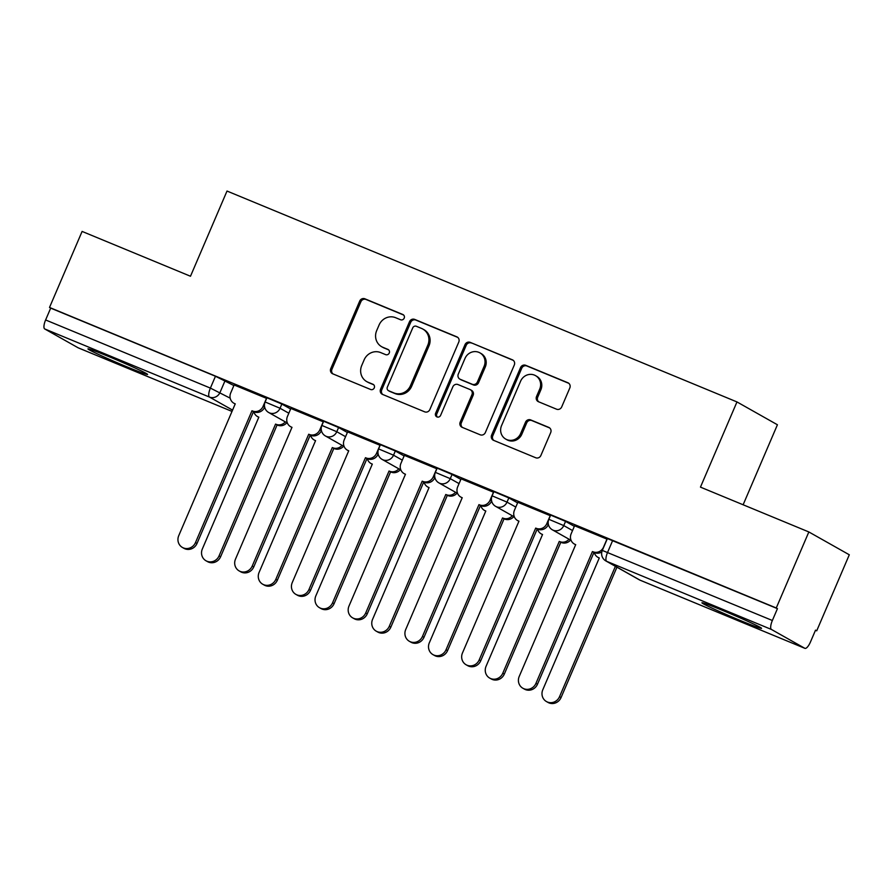 <?xml version="1.0" encoding="UTF-8"?>
<svg xmlns="http://www.w3.org/2000/svg" width="894" height="894" viewBox="0 0 894 894"><rect width="100%" height="100%" fill="white"/><g stroke="black" fill="none" stroke-linecap="round" stroke-linejoin="round"><path stroke-width="1.34" d="M404.189 318.163A2.861 2.704 -60.6 0 0 402.814 314.498L364.886 298.808A4.079 3.855 -60.6 0 0 359.701 301.088L330.769 368.585A4.079 3.855 -60.6 0 0 332.736 373.815L370.675 389.505A2.861 2.704 -60.6 0 0 373.2 384.386A2.861 2.704 -60.6 0 0 372.921 384.252L368.015 382.219A13.064 12.348 -60.6 0 1 366.73 381.604A13.064 12.348 -60.6 0 1 361.735 365.501L364.137 359.869A13.064 12.348 -60.6 0 1 380.71 352.594L385.616 354.627A2.861 2.704 -60.6 0 0 388.152 349.509A2.861 2.704 -60.6 0 0 387.873 349.375L382.956 347.341A13.064 12.348 -60.6 0 1 381.682 346.727A13.064 12.348 -60.6 0 1 376.676 330.624L379.09 324.991A13.064 12.348 -60.6 0 1 395.662 317.716L400.568 319.75A2.861 2.704 -60.6 0 0 404.189 318.163M108.565 356.471A32.441 1.218 -156.8 0 0 87.947 348.883A32.441 1.218 -156.8 0 0 126.97 366.853A32.441 1.218 -156.8 0 0 147.588 374.452A32.441 1.218 -156.8 0 0 108.565 356.471M722.553 610.379A32.441 1.218 -156.8 0 0 701.935 602.791A32.441 1.218 -156.8 0 0 740.958 620.76A32.441 1.218 -156.8 0 0 761.576 628.348A32.441 1.218 -156.8 0 0 722.553 610.379M556.526 409.184A4.079 3.855 -60.6 0 0 561.7 406.915L569.813 387.974A4.079 3.855 -60.6 0 0 567.858 382.744L525.728 365.322A4.079 3.855 -60.6 0 0 520.543 367.602L491.611 435.099A4.079 3.855 -60.6 0 0 493.577 440.329L535.707 457.75A4.079 3.855 -60.6 0 0 540.881 455.482L550.693 432.607A4.079 3.855 -60.6 0 0 548.726 427.377L530.701 419.923A4.079 3.855 -60.6 0 0 525.516 422.191L520.654 433.534A10.918 10.326 -60.6 0 1 505.736 439.099A10.918 10.326 -60.6 0 1 501.556 425.633L520.599 381.202A10.918 10.326 -60.6 0 1 535.528 375.636A10.918 10.326 -60.6 0 1 539.708 389.102L536.534 396.5A4.079 3.855 -60.6 0 0 538.49 401.73L556.526 409.184M49.516 307.447L82.103 231.423L190.489 276.246L227.009 191.048L736.969 401.931L700.46 487.129L808.846 531.952L776.26 607.987L49.516 307.447L50.69 308.117L45.616 319.963L210.392 388.097L230.194 398.176M458.778 342.056A4.079 3.855 -60.6 0 0 456.823 336.826L414.693 319.404A4.079 3.855 -60.6 0 0 409.508 321.684L380.576 389.181A4.079 3.855 -60.6 0 0 382.543 394.41L424.672 411.832A4.079 3.855 -60.6 0 0 429.846 409.564L458.778 342.056M470.21 342.368L512.34 359.79A4.079 3.855 -60.6 0 1 514.296 365.02L485.364 432.517A4.079 3.855 -60.6 0 1 480.19 434.797L462.164 427.332A4.079 3.855 -60.6 0 1 460.198 422.113L471.931 394.735A4.079 3.855 -60.6 0 0 469.965 389.505L458.007 384.565A4.079 3.855 -60.6 0 0 452.833 386.834L440.619 415.341A2.861 2.704 -60.6 0 1 436.708 416.794A2.861 2.704 -60.6 0 1 435.613 413.274L465.025 344.637A4.079 3.855 -60.6 0 1 470.21 342.368L513.279 360.36M808.846 531.952L849.3 554.783L816.714 630.818L815.473 630.304M743.126 504.775L777.422 424.762L736.969 401.931M776.26 607.987L777.445 608.646L772.36 620.492A8.314 2.693 112.5 0 0 771.444 629.465L804.823 648.306A8.314 2.693 112.5 0 0 804.924 648.351A8.314 2.693 112.5 0 0 810.456 641.993L815.529 630.147L816.714 630.818M50.69 308.117L215.465 376.251L233.882 385.549M78.27 347.855A8.314 2.693 -67.5 0 1 78.169 347.822A8.314 2.693 -67.5 0 1 78.08 347.766L44.7 328.936A8.314 2.693 -67.5 0 1 45.616 319.963M266.658 398.4L234.127 384.979M323.393 421.856L290.874 408.446M380.14 445.324L347.61 431.903M436.887 468.791L404.356 455.37M493.622 492.259L461.103 478.838M550.369 515.726L517.838 502.305M607.115 539.183L574.585 525.773M565.556 521.381L563.756 525.583L548.838 519.302L550.637 515.1L565.556 521.381L574.339 526.342M508.82 497.924L507.01 502.126L492.091 495.835L493.89 491.633L508.82 497.924L517.592 502.875M452.073 474.457L450.274 478.659L435.344 472.367L437.155 468.165L452.073 474.457L460.857 479.407M395.327 450.989L393.528 455.191L378.609 448.911L380.408 444.698L395.327 450.989L404.11 455.951M338.58 427.522L336.781 431.724L321.862 425.443L323.662 421.242L338.58 427.522L347.364 432.484M281.845 404.054L280.046 408.256L265.116 401.976L266.926 397.774L281.845 404.054L290.628 409.016M777.445 608.646L607.384 538.568L602.299 550.413L772.36 620.492M381.682 346.727L382.856 347.386A13.064 12.348 -60.6 0 0 384.141 348.012L382.956 347.341M388.644 349.878L384.141 348.012M366.73 381.604L367.915 382.263A13.064 12.348 -60.6 0 0 369.188 382.889L368.015 382.219M373.692 384.755L369.188 382.889M403.585 315.001L366.059 299.479A4.079 3.855 -60.6 0 0 360.885 301.747L331.953 369.256A4.079 3.855 -60.6 0 0 332.981 373.916M457.762 337.396L415.866 320.074A4.079 3.855 -60.6 0 0 410.692 322.343L381.76 389.851A4.079 3.855 -60.6 0 0 382.777 394.511M416.369 326.288A2.861 2.704 -60.6 0 0 412.737 327.874L387.348 387.124A2.861 2.704 -60.6 0 0 388.722 390.79L393.896 392.924A13.064 12.348 -60.6 0 0 410.469 385.649L427.824 345.151A13.064 12.348 -60.6 0 0 422.817 329.048A13.064 12.348 -60.6 0 0 421.543 328.422L416.369 326.288M388.443 390.656L389.616 391.315A2.861 2.704 -60.6 0 0 389.896 391.449L388.722 390.79M422.817 329.048L424.002 329.707A13.064 12.348 -60.6 0 1 429.008 345.81L411.642 386.32A13.064 12.348 -60.6 0 1 395.081 393.595L389.896 391.449M470.367 389.706L471.551 390.365A4.079 3.855 -60.6 0 1 473.105 395.405L461.371 422.773A4.079 3.855 -60.6 0 0 462.399 427.433M471.384 343.028A4.079 3.855 -60.6 0 0 466.21 345.308L436.797 413.933A2.861 2.704 -60.6 0 0 437.345 417.051M484.101 366.328A10.918 10.326 -60.6 0 0 479.922 352.862A10.918 10.326 -60.6 0 0 465.003 358.427L458.298 374.083A4.079 3.855 -60.6 0 0 460.254 379.313L472.222 384.252A4.079 3.855 -60.6 0 0 477.396 381.984L484.101 366.328L485.286 366.987A10.918 10.326 -60.6 0 0 481.106 353.532L479.922 352.862M459.862 379.112L461.036 379.782A4.079 3.855 -60.6 0 0 461.438 379.972L460.254 379.313M485.286 366.987L478.569 382.654A4.079 3.855 -60.6 0 1 473.395 384.923L461.438 379.972M535.528 375.636L536.702 376.307A10.918 10.326 -60.6 0 1 540.881 389.762L537.707 397.171A4.079 3.855 -60.6 0 0 538.736 401.831M505.736 439.099L506.92 439.77A10.918 10.326 -60.6 0 0 521.839 434.205L520.654 433.534M549.665 427.947L531.874 420.582A4.079 3.855 -60.6 0 0 526.7 422.862L521.839 434.205M568.796 383.314L526.901 365.992A4.079 3.855 -60.6 0 0 521.727 368.261L492.795 435.769A4.079 3.855 -60.6 0 0 493.823 440.429M286.829 422.75A8.314 7.867 119.4 0 1 277.643 425.175L276.112 424.315A8.314 7.867 -60.6 0 0 285.298 421.879M253.851 411.776A8.314 7.867 -60.6 0 0 258.288 416.939L258.835 417.163L202.335 548.983A9.566 9.041 -60.6 0 0 206 560.773A9.566 9.041 -60.6 0 0 219.064 555.9L275.564 424.091M277.095 424.952L220.606 556.761A9.566 9.041 119.4 0 1 207.531 561.633L206 560.773M234.139 384.934L230.697 392.98A8.314 7.867 -60.6 0 0 234.697 403.63L235.245 403.853L178.744 535.662A9.566 9.041 -60.6 0 0 182.41 547.452A9.566 9.041 -60.6 0 0 195.484 542.58L251.974 410.771L252.521 410.994A8.314 7.867 -60.6 0 0 263.071 406.368L264.602 407.228A8.314 7.867 119.4 0 1 254.052 411.866L253.505 411.642L197.015 543.451A9.566 9.041 119.4 0 1 183.94 548.324L182.41 547.452M266.513 398.322L263.071 406.368M251.974 410.771L253.505 411.642M343.575 446.207A8.314 7.867 119.4 0 1 334.39 448.643L332.847 447.782A8.314 7.867 -60.6 0 0 342.044 445.346M310.587 435.244A8.314 7.867 -60.6 0 0 315.023 440.407L315.571 440.63L259.081 572.439A9.566 9.041 -60.6 0 0 262.747 584.24A9.566 9.041 -60.6 0 0 275.81 579.368L332.311 447.548M333.842 448.419L277.341 580.228A9.566 9.041 119.4 0 1 264.278 585.101L262.747 584.24M400.322 469.674A8.314 7.867 119.4 0 1 391.125 472.11L389.594 471.239A8.314 7.867 -60.6 0 0 398.791 468.814M367.333 458.711A8.314 7.867 -60.6 0 0 371.77 463.874L372.317 464.098L315.828 595.907A9.566 9.041 -60.6 0 0 319.482 607.696A9.566 9.041 -60.6 0 0 332.557 602.824L389.046 471.015M390.577 471.887L334.088 603.696A9.566 9.041 119.4 0 1 321.024 608.568L319.482 607.696M290.885 408.402L287.443 416.448A8.314 7.867 -60.6 0 0 291.444 427.097L291.992 427.321L235.491 559.13A9.566 9.041 -60.6 0 0 239.156 570.92A9.566 9.041 -60.6 0 0 252.22 566.047L308.721 434.238L309.268 434.462A8.314 7.867 -60.6 0 0 319.817 429.835L321.348 430.696A8.314 7.867 119.4 0 1 310.799 435.333L310.252 435.099L253.762 566.919A9.566 9.041 119.4 0 1 240.687 571.791L239.156 570.92M323.259 421.789L319.817 429.835M308.721 434.238L310.252 435.099M347.632 431.869L344.19 439.904A8.314 7.867 -60.6 0 0 348.179 450.554L348.727 450.788L292.237 582.597A9.566 9.041 -60.6 0 0 295.903 594.387A9.566 9.041 -60.6 0 0 308.966 589.515L365.467 457.706L366.004 457.929A8.314 7.867 -60.6 0 0 376.553 453.292L378.095 454.163A8.314 7.867 119.4 0 1 367.546 458.79L366.998 458.566L310.497 590.375A9.566 9.041 119.4 0 1 297.434 595.248L295.903 594.387M380.006 445.257L376.553 453.292M365.467 457.706L366.998 458.566M457.057 493.142A8.314 7.867 119.4 0 1 447.872 495.578L446.341 494.706A8.314 7.867 -60.6 0 0 455.527 492.281M424.08 482.168A8.314 7.867 -60.6 0 0 428.517 487.342L429.064 487.565L372.563 619.374A9.566 9.041 -60.6 0 0 376.229 631.164A9.566 9.041 -60.6 0 0 389.292 626.292L445.793 494.483M447.324 495.343L390.834 627.163A9.566 9.041 119.4 0 1 377.76 632.036L376.229 631.164M513.804 516.609A8.314 7.867 119.4 0 1 504.618 519.034L503.076 518.174A8.314 7.867 -60.6 0 0 512.273 515.737M480.816 505.635A8.314 7.867 -60.6 0 0 485.263 510.798L485.8 511.033L429.31 642.842A9.566 9.041 -60.6 0 0 432.975 654.631A9.566 9.041 -60.6 0 0 446.039 649.759L502.54 517.95M504.071 518.811L447.57 650.62A9.566 9.041 119.4 0 1 434.506 655.492L432.975 654.631M570.551 540.077A8.314 7.867 119.4 0 1 561.354 542.502L559.823 541.641A8.314 7.867 -60.6 0 0 569.02 539.205M537.562 529.103A8.314 7.867 -60.6 0 0 541.999 534.266L542.546 534.489L486.057 666.309A9.566 9.041 -60.6 0 0 489.711 678.099A9.566 9.041 -60.6 0 0 502.786 673.227L559.275 541.406M560.806 542.278L504.317 674.087A9.566 9.041 119.4 0 1 491.253 678.959L489.711 678.099M404.379 455.337L400.925 463.371A8.314 7.867 -60.6 0 0 404.926 474.021L405.474 474.245L348.984 606.065A9.566 9.041 -60.6 0 0 352.638 617.855A9.566 9.041 -60.6 0 0 365.713 612.982L422.203 481.162L422.75 481.397A8.314 7.867 -60.6 0 0 433.299 476.759L434.83 477.631A8.314 7.867 119.4 0 1 424.281 482.257L423.734 482.034L367.244 613.843A9.566 9.041 119.4 0 1 354.18 618.715L352.638 617.855M436.741 468.724L433.299 476.759M422.203 481.162L423.734 482.034M461.114 478.804L457.672 486.839A8.314 7.867 -60.6 0 0 461.673 497.489L462.22 497.712L405.72 629.521A9.566 9.041 -60.6 0 0 409.385 641.311A9.566 9.041 -60.6 0 0 422.46 636.439L478.949 504.629L479.497 504.853A8.314 7.867 -60.6 0 0 490.046 500.227L491.577 501.087A8.314 7.867 119.4 0 1 481.028 505.725L480.48 505.501L423.991 637.31A9.566 9.041 119.4 0 1 410.916 642.183L409.385 641.311M493.488 492.192L490.046 500.227M478.949 504.629L480.48 505.501M517.861 502.26L514.419 510.306A8.314 7.867 -60.6 0 0 518.419 520.956L518.956 521.18L462.466 652.989A9.566 9.041 -60.6 0 0 466.132 664.778A9.566 9.041 -60.6 0 0 479.195 659.906L535.696 528.097L536.232 528.32A8.314 7.867 -60.6 0 0 546.782 523.694L548.324 524.554A8.314 7.867 119.4 0 1 537.775 529.192L537.227 528.969L480.726 660.778A9.566 9.041 119.4 0 1 467.663 665.65L466.132 664.778M550.235 515.648L546.782 523.694M535.696 528.097L537.227 528.969M594.309 552.57A8.314 7.867 -60.6 0 0 598.745 557.733L599.293 557.957L542.792 689.766A9.566 9.041 -60.6 0 0 546.457 701.555A9.566 9.041 -60.6 0 0 559.532 696.683L615.407 566.315M616.938 567.187L561.063 697.555A9.566 9.041 119.4 0 1 547.988 702.427L546.457 701.555M574.607 525.728L571.154 533.774A8.314 7.867 -60.6 0 0 575.155 544.424L575.702 544.647L519.213 676.456A9.566 9.041 -60.6 0 0 522.867 688.246A9.566 9.041 -60.6 0 0 535.942 683.374L592.431 551.564L592.979 551.788A8.314 7.867 -60.6 0 0 603.528 547.15L603.662 547.229M601.83 551.889A8.314 7.867 119.4 0 1 594.51 552.648L593.962 552.425L537.473 684.245A9.566 9.041 119.4 0 1 524.409 689.106L522.867 688.246M606.97 539.116L603.528 547.15M592.431 551.564L593.962 552.425M771.444 629.465L606.68 561.331L640.048 580.161L804.823 648.306M225.098 380.598L220.025 392.432A8.314 7.867 -60.6 0 1 209.475 397.07L44.7 328.936M232.563 410.1L209.475 397.07A8.314 2.693 -67.5 0 1 210.392 388.097L215.465 376.251M78.08 347.766L232.004 411.419L78.169 347.822M548.838 519.302A8.314 8.314 0 0 0 552.391 529.829A8.314 7.867 119.4 0 0 563.756 525.583L572.54 530.544M492.091 495.835A8.314 8.314 0 0 0 495.645 506.362A8.314 7.867 119.4 0 0 507.01 502.126L515.793 507.077M435.344 472.367A8.314 8.314 0 0 0 438.909 482.894A8.314 7.867 119.4 0 0 450.274 478.659L459.058 483.609M378.609 448.911A8.314 8.314 0 0 0 382.163 459.427A8.314 7.867 119.4 0 0 393.528 455.191L402.311 460.153M321.862 425.443A8.314 8.314 0 0 0 325.416 435.959A8.314 7.867 119.4 0 0 336.781 431.724L345.565 436.685M265.116 401.976A8.314 8.314 0 0 0 268.681 412.503A8.314 7.867 119.4 0 0 280.046 408.256L288.829 413.218M612.669 540.512L607.596 552.358A8.314 2.693 -67.5 0 0 606.68 561.331A8.314 7.867 119.4 0 1 605.864 560.929L639.232 579.77A8.314 8.314 0 0 0 640.149 580.217A8.314 2.693 112.5 0 0 640.249 580.251M804.924 648.351L640.149 580.217A8.314 2.693 112.5 0 1 640.048 580.161A8.314 7.867 119.4 0 1 639.232 579.77M331.953 369.256L330.769 368.585M360.885 301.747L359.701 301.088M366.059 299.479L364.886 298.808M381.76 389.851L380.576 389.181M410.692 322.343L409.508 321.684M415.866 320.074L414.693 319.404M457.594 337.262L456.823 336.826M395.081 393.595L393.896 392.924M411.642 386.32L410.469 385.649M429.008 345.81L427.824 345.151M513.111 360.226L512.34 359.79M461.371 422.773L460.198 422.113M473.105 395.405L471.931 394.735M436.797 413.933L435.613 413.274M466.21 345.308L465.025 344.637M473.395 384.923L472.222 384.252M478.569 382.654L477.396 381.984M537.707 397.171L536.534 396.5M540.881 389.762L539.708 389.102M526.7 422.862L525.516 422.191M531.874 420.582L530.701 419.923M549.497 427.813L548.726 427.377M492.795 435.769L491.611 435.099M521.727 368.261L520.543 367.602M526.901 365.992L525.728 365.322M568.629 383.18L567.858 382.744M277.643 425.175L276.112 424.315M220.606 556.761L219.064 555.9M252.521 410.994L254.052 411.866M195.484 542.58L197.015 543.451M334.39 448.643L332.847 447.782M277.341 580.228L275.81 579.368M391.125 472.11L389.594 471.239M334.088 603.696L332.557 602.824M309.268 434.462L310.799 435.333M252.22 566.047L253.762 566.919M366.004 457.929L367.546 458.79M308.966 589.515L310.497 590.375M447.872 495.578L446.341 494.706M390.834 627.163L389.292 626.292M504.618 519.034L503.076 518.174M447.57 650.62L446.039 649.759M561.354 542.502L559.823 541.641M504.317 674.087L502.786 673.227M422.75 481.397L424.281 482.257M365.713 612.982L367.244 613.843M479.497 504.853L481.028 505.725M422.46 636.439L423.991 637.31M536.232 528.32L537.775 529.192M479.195 659.906L480.726 660.778M561.063 697.555L559.532 696.683M592.979 551.788L594.51 552.648M535.942 683.374L537.473 684.245M287.387 423.063L268.681 412.503M344.134 446.531L325.416 435.959M400.881 469.987L382.163 459.427M457.616 493.454L438.909 482.894M514.363 516.922L495.645 506.362M571.11 540.389L552.391 529.829M602.299 550.413A8.314 8.314 0 0 0 605.864 560.929M252.857 413.151A8.314 8.314 0 0 0 253.695 411.709M258.779 417.286L257.472 416.548M233.882 403.228L235.189 403.965M315.526 440.753L314.219 440.004M372.262 464.209L370.954 463.472M290.628 426.695L291.936 427.433M347.375 450.163L348.682 450.9M429.008 487.677L427.701 486.939M485.755 511.144L484.447 510.407M542.502 534.612L541.183 533.874M404.11 473.63L405.418 474.368M460.857 497.086L462.164 497.835M517.604 520.554L518.911 521.291M599.237 558.079L597.93 557.331M574.339 544.021L575.658 544.759"/></g></svg>
